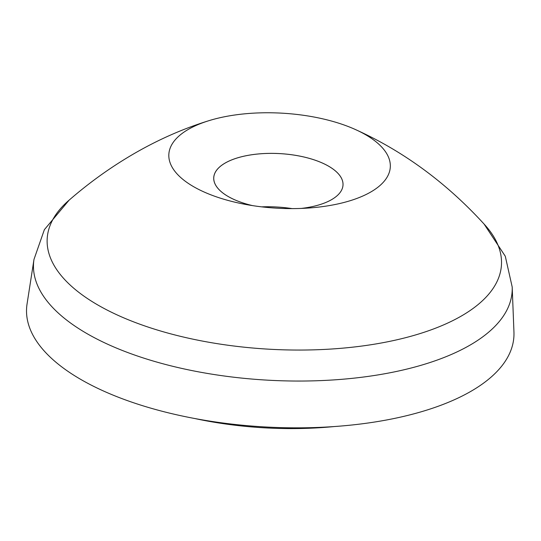 <?xml version="1.0" encoding="UTF-8"?>
<svg xmlns="http://www.w3.org/2000/svg" width="541" height="541" viewBox="0 0 541 541"><rect width="100%" height="100%" fill="white"/><g stroke="black" fill="none" stroke-linecap="round" stroke-linejoin="round"><path stroke-width="0.81" d="M353.577 128.717C402.538 150.513 446.224 182.493 484.628 224.657A227.511 97.59 -176.7 0 1 464.185 314.355A227.511 97.59 -176.7 0 1 163.497 331.849A227.511 97.59 -176.7 0 1 68.531 200.664C86.837 184.691 106.219 170.483 126.675 158.04C153.509 141.708 181.201 129.171 209.739 120.427A110.905 47.574 -176.7 0 1 353.577 128.717A110.905 47.574 -176.7 0 1 372.127 191.203A110.905 47.574 -176.7 0 1 355.762 198.845A110.905 47.574 -176.7 0 1 199.507 189.837A110.905 47.574 -176.7 0 1 187.017 130.165A110.905 47.574 -176.7 0 1 209.739 120.427M484.094 224.075L505.287 256.245L512.192 287L513.95 332.086A244.065 104.69 -176.7 0 1 473.923 389.547A244.065 104.69 -176.7 0 1 192.684 418.125A244.065 104.69 -176.7 0 1 27.05 304.015L33.982 259.43A239.71 102.817 -176.7 0 1 33.982 259.423L44.369 229.668L69.12 200.15M301.432 208.413A64.751 27.774 3.3 0 0 332.417 199.162A64.731 27.767 -176.7 0 1 301.296 208.42M252.512 205.607A64.731 27.767 -176.7 0 1 213.884 176.467A64.731 27.767 -176.7 0 1 224.366 163.531A64.731 27.767 -176.7 0 1 296.394 155.49A64.731 27.767 -176.7 0 1 343.014 183.913A64.731 27.767 -176.7 0 1 332.397 199.156A64.751 27.774 3.3 0 0 313.902 159.771A64.751 27.774 3.3 0 0 224.346 163.524A64.751 27.774 3.3 0 0 252.37 205.58M292.059 208.603A70.134 30.08 3.3 0 0 261.661 206.851M194.686 418.504A204.221 87.595 3.3 0 0 334.264 426.551M512.192 287A239.71 102.817 -176.7 0 1 472.881 343.434A239.71 102.817 -176.7 0 1 196.654 371.498A239.71 102.817 -176.7 0 1 33.982 259.43"/></g></svg>
